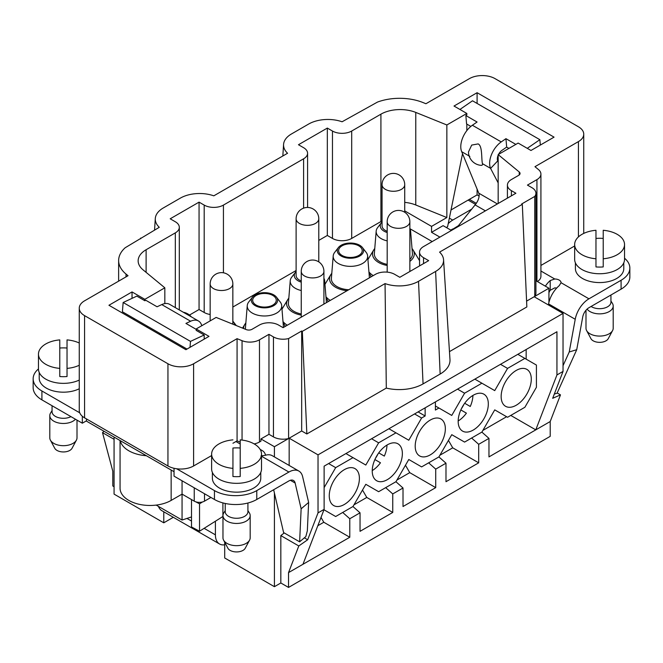 <?xml version="1.0" encoding="UTF-8"?>
<svg xmlns="http://www.w3.org/2000/svg" width="663" height="663" viewBox="0 0 663 663"><rect width="100%" height="100%" fill="white"/><g stroke="black" fill="none" stroke-linecap="round" stroke-linejoin="round"><path stroke-width="0.99" d="M114.069 437.091L114.069 494.117L163.778 522.817L173.325 517.297M114.069 439.312L102.516 432.641L112.793 471.153L112.793 485.971L114.069 486.708M557.169 392.968L560.484 394.883L550.207 421.535L550.207 436.345L288.529 587.426L280.83 582.984L280.83 535.588L284.22 532.936M224.707 542.251L224.707 557.989L274.416 586.689L280.83 582.984M282.993 321.588A27.208 15.713 0 0 0 287.27 325.243M326.08 298.168A20.868 12.05 180 0 1 327.149 299.626A20.868 12.05 180 0 1 328.052 301.698M301.242 315.099A20.868 12.05 180 0 1 287.75 299.626A20.868 12.05 180 0 1 288.819 298.168M368.935 271.971A27.208 15.713 0 0 0 373.211 275.626M419.555 260.758A27.208 15.713 0 0 0 419.082 259.904L413.09 250.001A20.868 12.05 180 0 1 409.858 261.371M412.021 248.542A20.868 12.05 180 0 1 413.09 250.001M387.184 265.473A20.868 12.05 180 0 1 373.692 250.001A20.868 12.05 180 0 1 374.769 248.542M470.258 406.477L464.688 403.261A21.315 12.307 -60 0 1 483.899 394.187A21.315 12.307 -60 0 1 485.797 415.038A21.315 12.307 -60 0 1 467.539 432.052A21.315 12.307 -60 0 1 462.583 431.107A21.315 12.307 -60 0 1 464.688 403.261L470.258 406.477A21.315 12.307 120 0 0 472.918 395.438M458.174 420.972A21.315 12.307 120 0 0 466.404 413.148L460.835 409.933M463.926 404.347A21.315 12.307 -60 0 1 461.398 408.723M384.316 456.094L378.747 452.879A21.315 12.307 -60 0 1 397.957 443.812A21.315 12.307 -60 0 1 399.847 464.664A21.315 12.307 -60 0 1 381.59 481.67A21.315 12.307 -60 0 1 376.642 480.725A21.315 12.307 -60 0 1 378.747 452.879L384.316 456.094A21.315 12.307 120 0 0 386.977 445.055M372.233 470.597A21.315 12.307 120 0 0 380.463 462.774L374.893 459.558M377.985 453.973A21.315 12.307 -60 0 1 375.457 458.348M387.184 231.312A11.337 6.547 180 0 1 382.054 225.834L382.054 184.728A11.337 6.547 180 0 0 393.391 191.275A11.337 6.547 180 0 0 404.728 184.728A11.337 11.337 0 0 0 399.06 174.908A11.337 11.337 0 0 0 382.054 184.728M387.184 232.531A13.152 7.591 180 0 1 381.391 222.735A13.152 7.591 180 0 1 382.054 221.981M301.242 280.93A11.337 6.547 180 0 1 299.427 280.084A11.337 6.547 180 0 1 296.112 275.452L296.112 218.798A11.337 6.547 180 0 0 299.427 223.423A11.337 6.547 180 0 0 311.784 224.84A11.337 6.547 180 0 0 318.787 218.798A11.337 11.337 0 0 0 307.45 207.461A11.337 11.337 0 0 0 296.112 218.798M301.242 282.148A13.152 7.591 180 0 1 295.441 272.352A13.152 7.591 180 0 1 296.112 271.606M232.846 321.224A13.152 7.591 180 0 1 233.509 321.969A13.152 7.591 180 0 1 234.652 324.911M560.484 394.883L552.677 398.306L563.036 371.421L563.036 313.408L534.179 296.742L526.588 301.126M537.37 281.56A13.608 7.857 0 0 0 540.917 276.272L540.917 174.062A13.608 7.857 0 0 0 538.455 169.562L534.966 166.686L578.434 141.592A18.141 10.475 0 0 0 583.747 134.183A18.141 10.475 0 0 0 578.434 126.774L495.054 78.64A18.141 10.475 0 0 0 469.396 78.64L425.928 103.735L423.052 102.566A40.816 23.57 0 0 0 377.471 102.085L342.083 121.777A27.208 15.713 0 0 0 308.618 124.064L291.521 133.934A27.208 15.713 0 0 0 283.573 144.459A27.208 15.713 0 0 0 287.568 153.252L213.809 195.834A27.208 15.713 0 0 0 180.344 198.121L163.247 207.991A27.208 15.713 0 0 0 155.299 218.517A27.208 15.713 0 0 0 159.286 227.31L125.183 247.747A40.816 23.57 0 0 0 118.636 260.542A40.816 23.57 0 0 0 126.02 274.059L128.034 275.717L84.566 300.82A18.141 10.475 0 0 0 79.253 308.22A18.141 10.475 0 0 0 84.566 315.629L167.946 363.763A18.141 10.475 0 0 0 193.604 363.763L237.072 338.669L237.072 440.878L232.945 443.257M476.283 203.334L469.396 199.356L451.022 209.964M462.534 153.692L447.583 226.763L446.307 227.5M404.728 210.9L431.555 226.39L431.555 232.315L443.099 225.644L451.437 230.459M535.919 280.714L548.931 288.231L548.931 302.419M254.161 443.903A13.608 7.857 0 0 0 259.482 442.006L260.949 441.16L260.949 438.939L274.416 446.713L288.604 438.525A13.608 7.857 180 0 1 273.454 436.9L268.963 434.306L268.963 334.326L273.454 336.92A13.608 7.857 0 0 0 288.604 338.544L301.673 330.994L302.32 331.367L306.853 433.967L301.673 430.975L301.673 330.994M237.072 440.878L240.205 442.138M211.63 455.564L193.604 465.973A18.141 10.475 180 0 1 176.631 468.758A18.141 10.475 180 0 1 167.946 465.973L84.566 417.831A18.141 10.475 180 0 1 79.734 412.817A18.141 10.475 180 0 1 79.253 410.422L79.253 308.22M274.416 586.689L274.416 493.023M274.416 456.931L274.416 446.713M163.778 522.817L163.778 511.786M204.187 339.141L204.187 334.997L196.165 330.373L196.165 328.956L216.146 317.428L246.222 329.586A4.533 2.619 0 0 0 252.031 329.296L259.341 325.069A13.608 7.857 180 0 1 278.584 325.069L283.076 327.663L375.432 274.341A13.608 7.857 180 0 1 394.676 274.341L399.806 277.3L428.671 260.642L423.541 257.675A13.608 7.857 180 0 1 419.555 252.122A13.608 7.857 180 0 1 423.541 246.57L515.897 193.248L511.405 190.654A13.608 7.857 180 0 1 507.419 185.101A13.608 7.857 180 0 1 511.405 179.54L518.723 175.322A4.533 2.619 0 0 0 520.049 173.474A4.533 2.619 0 0 0 519.228 171.966L498.17 154.603L498.17 203.483M409.858 234.536A17.238 9.953 0 0 0 410.604 231.138L412.419 253.457A19.045 10.998 180 0 1 409.858 259.498M387.184 264.371A19.045 10.998 180 0 1 374.363 253.457L376.178 231.138A17.238 9.953 0 0 0 387.184 240.884M381.391 222.735L377.661 227.542A17.238 9.953 0 0 0 376.178 231.138M410.604 231.138A17.238 9.953 0 0 0 409.858 228.677L432.193 241.572M325.964 296.784A27.208 15.713 0 0 0 330.24 300.43M369.051 273.355A20.868 12.05 180 0 1 370.12 274.814A20.868 12.05 180 0 1 371.023 276.885M347.13 290.684A20.868 12.05 180 0 1 330.721 274.814A20.868 12.05 180 0 1 331.79 273.355M348.763 289.739A19.045 10.998 180 0 1 331.392 278.269L333.207 255.951A17.238 9.953 0 0 0 350.42 266.36A17.238 9.953 0 0 0 367.634 255.951A17.238 9.953 0 0 0 366.15 252.354L362.429 247.539A13.152 7.591 180 0 1 350.42 258.238A13.152 7.591 180 0 1 338.412 247.539A13.152 7.591 180 0 1 341.122 245.269A13.152 7.591 180 0 1 362.429 247.539M338.412 247.539L334.691 252.354A17.238 9.953 0 0 0 333.207 255.951M358.758 245.832A11.793 6.804 180 0 1 362.213 250.639A11.793 6.804 180 0 1 350.42 257.451A11.793 6.804 180 0 1 338.627 250.639A11.793 6.804 180 0 1 345.912 244.349A11.793 6.804 180 0 1 358.758 245.832M301.242 313.989A19.045 10.998 180 0 1 288.422 303.082L290.237 280.756A17.238 9.953 0 0 0 301.242 290.51M295.441 272.352L291.72 277.159A17.238 9.953 0 0 0 290.237 280.756M323.917 284.154A17.238 9.953 0 0 0 324.663 280.756A17.238 9.953 0 0 0 323.917 278.294M102.516 432.641L104.05 431.298M500.507 364.327L507.56 368.396L524.872 358.401L536.417 365.064L536.417 387.283L524.872 407.281L507.56 417.276L494.731 409.875L481.902 432.085L464.589 442.088L451.76 434.679L438.931 456.898L421.61 466.901L408.789 459.492L395.96 481.711L378.639 491.706L365.81 484.305L352.989 506.515L335.669 516.518L324.124 509.855L324.124 509.358L318.033 512.872L307.673 539.757L298.798 545.964L288.529 572.617L288.529 587.426M298.798 545.964L280.83 535.588M307.673 539.757L304.342 537.834M338.619 506.482A21.315 12.307 -60 0 1 333.671 505.537A21.315 12.307 -60 0 1 333.671 480.924A21.315 12.307 -60 0 1 354.987 468.617A21.315 12.307 -60 0 1 356.876 489.468A21.315 12.307 -60 0 1 338.619 506.482M424.569 456.865A21.315 12.307 -60 0 1 419.613 455.92A21.315 12.307 -60 0 1 419.613 431.306A21.315 12.307 -60 0 1 440.928 418.999A21.315 12.307 -60 0 1 442.826 439.851A21.315 12.307 -60 0 1 424.569 456.865M510.51 407.239A21.315 12.307 -60 0 1 505.562 406.295A21.315 12.307 -60 0 1 505.562 381.689A21.315 12.307 -60 0 1 526.878 369.382A21.315 12.307 -60 0 1 528.767 390.234A21.315 12.307 -60 0 1 510.51 407.239M342.696 512.458L349.782 518.739L349.782 537.254L323.801 522.253L317.826 525.709M349.782 537.254L302.958 564.288L324.124 509.358L324.124 466.155L556.945 331.74L556.945 374.943L535.779 429.864L510.767 415.428M323.801 522.253L321.016 517.43M550.207 421.535L488.962 456.898L488.962 438.384L481.877 432.102M563.036 371.421L556.945 374.943M524.872 358.401L517.82 354.324M507.56 368.396L494.731 390.615L474.849 379.137M481.902 383.206L464.589 393.209L457.528 389.131M464.589 393.209L451.76 415.428L435.4 405.98M425.14 407.836L425.14 415.983L418.088 411.905M438.931 408.018L435.4 410.057L435.4 401.911M526.157 349.509L526.157 359.139M506.598 416.72L482.863 430.428M471.617 438.028L478.694 444.309L478.694 462.824L452.721 447.823L448.445 440.423M488.962 438.384L478.694 444.309M478.694 462.824L445.984 481.711L445.984 463.197L438.906 456.915M452.721 447.823L439.892 455.232M428.646 462.84L435.724 469.122L435.724 487.636L409.751 472.636L405.474 465.227M445.984 463.197L435.724 469.122M435.724 487.636L403.013 506.524L403.013 488.001L395.935 481.728M409.751 472.636L396.922 480.045M385.667 487.653L392.753 493.927L392.753 512.441L366.78 497.449L362.504 490.04M403.013 488.001L392.753 493.927M392.753 512.441L360.042 531.328L360.042 512.814L352.956 506.532M366.78 497.449L353.951 504.85M360.042 512.814L349.782 518.739M425.14 415.983L421.61 418.013L408.789 440.232L395.96 432.831L378.639 442.826L365.81 465.045L352.989 457.636L335.669 467.639L324.124 487.636M335.669 467.639L328.616 463.561M352.989 457.636L345.929 453.567M378.639 442.826L371.587 438.757M395.96 432.831L388.899 428.754M421.61 418.013L414.557 413.944M302.958 564.288L288.529 572.617M289.167 465.451L289.167 438.202L318.033 454.859L563.036 313.408M318.033 454.859L318.033 512.872M306.853 433.967L386.305 388.095L385.054 283.598L302.32 331.367M386.305 388.095A33.631 19.418 0 0 0 423.052 383.91L418.519 281.311L435.616 271.44A27.208 15.713 0 0 0 443.564 259.747A27.208 15.713 0 0 0 439.569 252.122L522.311 204.353L521.665 203.98L534.743 196.439A13.608 7.857 0 0 0 535.919 193.248A13.608 7.857 0 0 0 531.933 187.687L527.441 185.101L536.931 179.623A13.608 7.857 0 0 0 540.917 174.062M385.054 283.598A27.208 15.713 0 0 0 418.519 281.311M443.564 259.747L449.978 359.595A33.631 19.418 180 0 1 440.149 374.04L423.052 383.91M522.311 204.353L526.845 306.952L449.464 351.63M535.919 193.248L535.919 293.228A13.608 7.857 180 0 1 534.743 296.419L534.743 196.439M534.743 296.419L548.931 288.231M457.288 227.086L475.106 204.908A10.989 5.859 126.1 0 0 478.777 193.182L461.713 151.703A18.141 10.475 -60 0 1 472.371 125.249L477.07 122.017L465.849 115.536L466.835 114.856L466.835 113.448L454.006 106.039L477.095 92.712L554.061 137.142L530.972 150.476L518.143 143.067L498.17 154.603M469.396 199.356L477.095 194.914L479.117 196.082M466.835 130.619L466.835 124.097M477.095 92.712L477.095 103.436M477.095 189.088L477.095 194.914M574.655 245.973L540.917 265.449M140.655 238.813L140.689 238.05M272.816 295.449A11.793 6.804 180 0 1 276.264 300.264A11.793 6.804 180 0 1 264.479 307.068A11.793 6.804 180 0 1 252.686 300.264A11.793 6.804 180 0 1 259.962 293.974A11.793 6.804 180 0 1 272.816 295.449M255.172 294.894A13.152 7.591 180 0 1 276.479 297.165A13.152 7.591 180 0 1 264.479 307.856A13.152 7.591 180 0 1 252.47 297.165A13.152 7.591 180 0 1 255.172 294.894M252.47 297.165L248.741 301.972A17.238 9.953 0 0 0 247.258 305.568A17.238 9.953 0 0 0 264.479 315.986A17.238 9.953 0 0 0 281.692 305.568A17.238 9.953 0 0 0 280.209 301.972L276.479 297.165M245.492 329.287A19.045 10.998 180 0 1 245.451 327.887L247.258 305.568M283.101 322.972A20.868 12.05 180 0 1 284.178 324.431A20.868 12.05 180 0 1 285.082 326.503M243.611 328.533A20.868 12.05 180 0 1 244.78 324.431A20.868 12.05 180 0 1 245.849 322.972M288.604 438.525L288.604 338.544M268.963 434.306L260.949 438.939M237.072 338.669L242.053 340.683A13.608 7.857 0 0 0 259.482 339.804L268.963 334.326M196.165 328.956L208.994 336.365L185.905 349.699L108.939 305.262L132.028 291.927L132.028 298.358M174.037 471.708L86.497 421.162L86.497 418.941M134.382 319.947L133.984 318.455M146.805 325.864L147.203 327.348M132.028 291.927L144.857 299.336L144.857 300.745L136.843 296.121L123.144 302.502L122.406 311.776L186.999 349.07M318.787 240.396L327.331 235.464L332.461 238.423A13.608 7.857 0 0 0 351.705 238.423L380.918 221.558L380.918 114.169L351.705 131.034A13.608 7.857 180 0 1 332.461 131.034L327.331 128.075L298.466 144.733L303.596 147.7A13.608 7.857 180 0 1 307.582 153.252A13.608 7.857 180 0 1 303.596 158.805L223.431 205.091A13.608 7.857 180 0 1 204.187 205.091L199.057 202.132L170.192 218.798L175.322 221.757A13.608 7.857 180 0 1 179.308 227.31A13.608 7.857 180 0 1 175.322 232.87L146.109 249.736A27.208 15.713 180 0 0 138.144 260.841A27.208 15.713 180 0 0 143.067 269.849L164.83 287.8L164.83 303.596M327.331 235.464L327.331 128.075M232.846 307.044L296.112 270.521M189.469 315.058L199.057 309.522L204.187 312.48A13.608 7.857 0 0 0 210.163 314.494M199.057 309.522L199.057 202.132M144.857 299.336L164.83 287.8M201.784 325.715A18.141 10.475 120 0 0 198.469 320.983A18.141 10.475 120 0 0 190.629 321.24L161.764 304.582L157.065 306.77L145.843 300.289L144.857 300.745M380.918 221.558A27.208 15.713 180 0 1 382.054 220.936M431.555 232.315L439.892 237.122M380.918 114.169A27.208 15.713 180 0 1 415.767 112.412L415.767 204.983L446.854 217.555L446.854 124.976L415.767 112.412M446.854 124.976L466.835 113.448M415.767 204.983A27.208 15.713 0 0 0 404.728 202.364M431.555 226.39L446.854 217.555M465.849 115.536L466.586 123.956L470.846 126.409M301.673 430.975L289.167 438.202M299.635 541.837L301.135 508.811L308.626 502.446L307.342 530.806L305.842 536.558L299.635 541.837L283.607 532.58L273.653 489.742M39.208 372.449L39.208 378.208A24.2 13.973 -0 0 0 53.355 390.921A24.2 13.973 -0 0 0 79.253 388.767M79.253 380.073A24.945 14.404 180 0 1 52.758 381.979A24.945 14.404 180 0 1 38.462 368.951A29.934 17.279 -0 0 0 33.15 378.764A29.934 17.279 -0 0 0 41.918 390.988L79.734 412.817M247.912 503.018L247.912 511.737A11.337 6.547 180 0 1 236.575 518.275A11.337 6.547 180 0 1 225.238 511.737L225.238 503.474M247.912 510.585L249.371 512.922A13.608 7.857 180 0 1 250.183 515.59A13.608 7.857 180 0 1 236.575 523.447A13.608 7.857 180 0 1 222.967 515.59A13.608 7.857 180 0 1 223.779 512.922L225.238 510.585M249.578 540.121L245.244 548.243A9.067 5.238 180 0 1 236.575 551.931A9.067 5.238 180 0 1 227.906 548.243L223.572 540.121A13.608 7.857 -0 0 0 236.575 545.666A13.608 7.857 -0 0 0 249.578 540.121A13.608 7.857 -0 0 0 250.183 537.809L250.183 515.59M222.967 515.59L222.967 537.809A13.608 7.857 -0 0 0 223.572 540.121M210.925 497.449L204.511 501.153A7.26 4.193 180 0 1 202.464 501.974A7.26 4.193 180 0 1 195.759 501.816A7.26 4.193 180 0 1 194.242 501.153L182.06 494.117L182.06 480.783M171.153 470.042L171.153 500.408A29.934 17.279 180 0 1 138.534 504.153A29.934 17.279 180 0 1 120.061 488.192L120.061 440.539M120.276 440.671A29.934 17.279 0 0 0 146.349 455.721M171.153 500.408L182.06 494.117L182.06 520.032L191.516 516.933M182.06 520.032L156.186 505.098M195.759 501.816L199.538 503.822L202.464 501.974M190.016 347.321L190.488 341.387L123.144 302.502M190.488 341.387L204.187 334.997M190.629 321.24L185.93 323.428L196.165 329.345M160.164 333.572L159.783 334.616M161.764 304.582A18.141 10.475 -60 0 1 169.604 304.325L198.469 320.983M176.631 468.758L214.447 490.595A29.934 17.279 -0 0 0 256.78 490.595L256.78 499.479L288.902 480.932A9.067 5.238 -60 0 1 293.444 480.484A9.067 5.238 -60 0 1 295.143 483.037L301.135 508.811M308.626 502.446L302.635 476.664A19.956 11.52 120 0 0 298.88 471.061A19.956 11.52 120 0 0 288.902 472.048L256.78 490.595M261.015 455.937L265.44 455.274A19.956 11.52 -60 0 1 272.269 455.688L298.88 471.061M174.037 468.293L174.037 476.15L214.447 499.479A29.934 17.279 180 0 0 256.78 499.479M204.129 528.336L215.409 534.85A19.956 11.52 120 0 0 219.544 543.983L161.822 510.659A19.956 11.52 -60 0 1 158.465 506.416M219.544 543.983A19.956 11.52 120 0 0 224.707 544.795M215.409 534.85L215.409 521.226M222.967 516.46A12.696 7.334 180 0 1 222.901 516.502L199.538 531.22L191.516 526.977L191.516 499.57M199.538 531.22L199.538 503.822M265.606 455.224A18.141 10.475 120 0 0 262.324 450.633A18.141 10.475 120 0 0 260.435 449.92M212.375 472.429L212.375 478.189A24.2 13.973 -0 0 0 236.575 492.161A24.2 13.973 -0 0 0 260.774 478.189L260.774 472.429M86.497 420.798L82.328 423.201L41.918 399.872A29.934 17.279 180 0 1 33.15 387.656L33.15 378.764M82.328 423.201L82.328 416.256M79.253 343.02A24.945 14.404 -0 0 0 67.029 339.895L67.029 368.388A24.945 14.404 -0 0 0 79.253 365.263M67.029 368.388L67.029 376.534A24.945 14.404 180 0 1 59.778 376.534L59.778 339.895A24.945 14.404 -0 0 0 38.462 354.141A24.945 14.404 -0 0 0 59.778 368.388M59.778 339.895L59.778 348.042A24.945 14.404 180 0 1 67.029 348.042M59.778 348.042L59.778 376.534M70.958 416.637A11.337 6.547 180 0 1 58.767 417.731A11.337 6.547 180 0 1 52.062 411.756L52.062 405.731M75.466 419.24A13.608 7.857 180 0 1 60.167 423.243A13.608 7.857 180 0 1 49.8 415.61A13.608 7.857 180 0 1 50.603 412.941L52.062 410.604M76.402 440.141L72.068 448.263A9.067 5.238 180 0 1 63.399 451.951A9.067 5.238 180 0 1 54.739 448.263L50.405 440.141A13.608 7.857 -0 0 0 63.399 445.685A13.608 7.857 -0 0 0 76.402 440.141A13.608 7.857 -0 0 0 77.007 437.829L77.007 420.135M49.8 415.61L49.8 437.829A13.608 7.857 -0 0 0 50.405 440.141M240.205 468.368A24.945 14.404 -0 0 0 261.52 454.122A24.945 14.404 -0 0 0 240.205 439.876L240.205 476.515A24.945 14.404 180 0 1 232.945 476.515L232.945 448.022A24.945 14.404 180 0 1 240.205 448.022M232.945 448.022L232.945 476.515M232.945 439.876A24.945 14.404 -0 0 0 211.63 454.122A24.945 14.404 -0 0 0 232.945 468.368M211.63 454.122L211.63 468.932A24.945 14.404 180 0 0 227.028 482.241A24.945 14.404 180 0 0 254.211 479.117A24.945 14.404 180 0 0 261.52 468.932L261.52 454.122M563.036 365.694L569.235 351.978L576.727 349.699L557.061 393.217L554.318 394.054M540.917 271.01L554.749 278.999A6.348 3.663 180 0 1 559.191 280.084A6.348 3.663 180 0 1 561.047 282.711L588.959 298.814A19.956 11.52 120 0 0 575.227 319.284L569.235 351.978M548.417 304.963L548.608 303.919A19.956 11.52 -60 0 1 559.191 285.678L561.047 282.711M575.401 262.838L575.401 268.598A24.2 13.973 -0 0 0 582.487 278.477A24.2 13.973 -0 0 0 608.858 281.51A24.2 13.973 -0 0 0 623.792 268.598L623.792 262.838M588.959 298.814L621.082 280.267A29.934 17.279 0 0 0 629.85 268.043A29.934 17.279 0 0 0 624.538 258.222M475.528 204.378L468.111 200.093M449.348 218.144L452.721 220.091L471.716 209.127M624.538 244.531A24.945 14.404 0 0 0 603.222 230.285L603.222 258.777A24.945 14.404 0 0 0 624.538 244.531L624.538 259.341A24.945 14.404 180 0 1 617.236 269.526A24.945 14.404 180 0 1 590.053 272.65A24.945 14.404 180 0 1 574.655 259.341L574.655 244.531A24.945 14.404 0 0 0 595.971 258.777L595.971 230.285A24.945 14.404 0 0 0 574.655 244.531M595.971 238.431A24.945 14.404 180 0 1 603.222 238.431M603.222 258.777L603.222 266.924A24.945 14.404 180 0 1 595.971 266.924L595.971 258.777M548.931 292.764A7.26 4.193 -60 0 1 550.207 290.27L554.749 287.891A6.348 3.663 0 0 1 556.688 288.082M554.749 279.007L550.207 280.548A18.141 10.475 120 0 0 545.359 286.167M629.85 268.043L629.85 276.935A29.934 17.279 180 0 1 621.082 289.151L588.959 307.698A9.067 5.238 -60 0 0 582.719 317.005L576.727 349.699M451.089 230.26L458.39 225.702M452.721 220.091A18.141 10.475 120 0 0 448.221 223.63M475.106 204.908L485.407 210.851M478.777 193.182L497.391 203.931M468.484 152.125L468.476 151.943A13.608 13.608 0 0 0 481.147 165.344A9.174 2.793 -136.9 0 0 482.449 163.67L490.57 168.361L498.17 182.897M461.713 151.703L469.843 156.393M468.476 151.943L471.708 145.081L478.139 143.912C482.581 145.843 481.263 158.822 482.449 163.67M498.551 154.38A7.26 4.193 -60 0 1 501.974 150.335L506.673 147.095L505.935 138.675L501.236 141.915A18.141 10.475 120 0 0 490.57 168.361M490.603 168.427L497.714 160.91A7.26 4.193 -60 0 1 498.17 155.2M497.714 160.918L498.17 161.78M459.931 109.461L472.512 100.793L539.856 139.678L527.276 148.338M515.839 144.401L505.935 138.675M508.919 148.396L506.673 147.095M539.856 139.678L540.328 145.073M585.993 310.251L585.993 328.218A13.608 7.857 0 0 0 586.598 330.539A13.608 7.857 0 0 0 599.601 336.075A13.608 7.857 0 0 0 612.595 330.539A13.608 7.857 0 0 0 613.2 328.218L613.2 305.999A13.608 7.857 180 0 1 602.335 313.698A13.608 7.857 180 0 1 587.095 309.099M610.938 301.002L612.397 303.339A13.608 7.857 180 0 1 613.2 305.999M612.595 330.539L608.261 338.652A9.067 5.238 180 0 1 599.601 342.348A9.067 5.238 180 0 1 590.932 338.652L586.598 330.539M610.938 295.01L610.938 302.146A11.337 6.547 180 0 1 603.935 308.196A11.337 6.547 180 0 1 591.578 306.77A11.337 6.547 180 0 1 591.089 306.472M390.507 226.39A11.337 6.547 180 0 1 387.184 221.757A11.337 11.337 0 0 1 398.521 210.42A11.337 11.337 0 0 1 409.858 221.757A11.337 6.547 180 0 1 402.864 227.807A11.337 6.547 180 0 1 390.507 226.39M304.566 276.007A11.337 6.547 180 0 1 301.242 271.374A11.337 11.337 0 0 1 312.58 260.037A11.337 11.337 0 0 1 323.917 271.374A11.337 6.547 180 0 1 316.922 277.424A11.337 6.547 180 0 1 304.566 276.007M210.163 283.971A11.337 11.337 0 0 1 227.169 274.151A11.337 11.337 0 0 1 232.846 283.971A11.337 6.547 180 0 1 221.5 290.51A11.337 6.547 180 0 1 210.163 283.971L210.163 320.875M440.149 374.04L435.616 271.44M536.931 281.303L536.931 179.623M578.434 236.915L578.434 141.592M273.454 436.9L273.454 336.92M84.566 315.629L84.566 417.831M167.946 465.973L167.946 363.763M193.604 363.763L193.604 465.973M242.053 440.075L242.053 340.683M259.482 442.006L259.482 339.804M146.109 249.736L146.109 272.369M351.705 131.034L351.705 238.423M332.461 131.034L332.461 238.423M303.596 208.132L303.596 158.805M223.431 205.091L223.431 272.791M204.187 205.091L204.187 312.48M175.322 232.87L175.322 307.624M511.405 190.654L511.405 195.834M423.541 257.675L423.541 263.601M519.228 171.966L519.228 174.974M126.02 276.885L126.02 274.059M194.242 501.153L194.242 487.819M204.511 501.153L204.511 493.744M295.143 483.037L290.377 480.285M214.447 490.595L214.447 499.479M288.902 472.048L261.52 456.235M222.901 516.502L222.901 502.91M240.205 443.995L235.937 441.533M41.918 399.872L41.918 390.988M186.966 518.425L191.516 521.052M575.227 319.284L548.608 303.919M550.207 290.27L550.207 280.548M621.082 289.151L621.082 280.267M450.799 230.094L452.713 228.984M472.371 125.249L501.236 141.915M287.75 299.626L281.982 309.157M327.149 299.626L328.309 301.549M373.692 250.001L367.924 259.531M409.858 271.499L409.858 221.757M387.184 272.137L387.184 221.757M323.917 304.085L323.917 271.374M301.242 317.179L301.242 271.374M404.728 184.728L404.728 212.268M318.787 261.893L318.787 218.798M232.846 283.971L232.846 324.174M330.721 274.814L324.953 284.344M370.12 274.814L371.288 276.736M367.634 255.951L369.407 277.814M324.663 280.756L326.436 302.626M233.509 321.969L236.301 325.574M583.747 134.183L583.747 233.409M283.573 144.459L282.836 155.987M155.299 218.517L154.554 230.044M281.692 305.568L283.466 327.439M244.78 324.431L242.559 328.102M284.178 324.431L285.339 326.353M307.582 207.461L307.582 153.252M179.308 309.928L179.308 227.31M419.555 265.904L419.555 252.122M507.419 198.138L507.419 185.101M118.636 281.145L118.636 260.542M191.3 316.848A13.608 13.608 0 0 0 183.336 312.256M262.324 450.633L260.111 449.357M38.462 368.951L38.462 354.141"/></g></svg>
